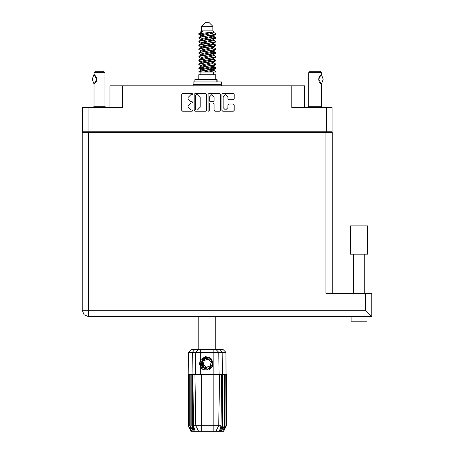 <?xml version="1.0" encoding="UTF-8"?>
<svg xmlns="http://www.w3.org/2000/svg" width="454" height="454" viewBox="0 0 454 454"><rect width="100%" height="100%" fill="white"/><g stroke="black" fill="none" stroke-linecap="round" stroke-linejoin="round"><path stroke-width="0.68" d="M326.437 107.615L332.067 107.615L332.067 131.762L326.437 131.762L326.437 107.615L291.809 107.615L291.809 85.829L304.515 85.829L304.515 107.615M109.999 107.615L109.999 85.829L122.705 85.829L122.705 107.615L88.076 107.615L88.076 131.762L82.446 131.762L82.446 107.615L88.076 107.615M359.069 254.206L350.448 254.206L350.448 225.888L367.695 225.888L367.695 254.206L359.069 254.206M367.014 316.659L371.775 316.659L366.179 316.659L367.014 316.659L367.014 321.194L351.129 321.194L351.129 316.659L351.958 316.659L88.575 316.659L88.575 310.303L82.225 310.303L84.081 314.798L88.575 316.659L84.081 314.798L82.225 310.303L82.225 132.398L332.294 132.398L332.294 293.42M366.179 316.659L351.958 316.659M351.129 316.659L88.575 316.659M365.425 293.42L371.775 293.42L371.775 316.659L365.425 310.303L365.425 293.42L325.938 293.42L325.938 132.398M94.052 74.501L94.023 72.668L104.914 72.668L104.914 106.253L105.527 107.615M94.023 72.668L95.385 71.306L103.552 71.306L104.914 72.668M201.627 26.332L212.886 26.332L209.254 22.7L205.259 22.7L201.627 26.332L201.627 30.872L200.816 31.831M212.886 26.332L212.886 30.872L201.627 30.872M198.778 72.033L200.39 71.323L214.123 69.059L215.491 68.594L215.746 67.828L214.123 68.582L199.022 71.318L198.773 72.033L203.897 72.033L212.466 70.239L213.374 69.865L213.511 69.19M199.584 33.727L198.784 33.727L198.773 34.26L199.584 33.727L213.607 31.905L212.886 30.872M215.746 74.757L198.773 74.757L198.773 79.297L215.746 79.297L215.746 74.757M215.746 71.607L215.746 72.033L215.224 72.033L215.746 71.607L213.698 70.239M192.348 374.567L201.36 374.567L201.36 425.659L221.058 425.659L221.609 374.567L219.594 374.567L218.703 425.659L215.883 431.3L190.918 431.3L188.194 425.852L190.567 430.392L188.552 425.852L191.344 430.392L189.778 425.852L190.158 425.852L192.876 430.392L191.809 425.852L192.348 425.852L192.348 374.567L188.194 374.567L188.194 425.852M213.159 431.3L213.159 374.567L219.594 374.567M222.704 374.567L222.46 425.852L222.704 374.567L224.355 374.567L224.355 425.852L224.741 425.852L224.741 374.567L224.355 374.567M224.741 374.567L226.319 374.567L226.319 425.852L223.595 431.3L215.883 431.3L217.477 428.111M225.769 374.567L225.967 425.852L223.953 430.392L226.313 425.852L225.933 352.378L188.586 352.378L188.194 374.567M188.586 352.378L191.355 349.608L223.158 349.608L225.933 352.378M192.905 374.567L193.455 425.659L201.36 425.659L201.36 431.3M219.94 349.608L222.154 352.378L222.46 374.567L222.165 374.567L222.165 425.852L222.46 425.852L220.292 431.3M217.131 81.93L217.131 79.66L194.868 79.66L194.868 81.93M221.416 81.93L193.098 81.93L193.098 84.285L221.416 84.285L221.416 81.93M220.78 84.285L221.416 84.921L193.098 84.921L193.098 85.829M308.692 72.668L310.054 71.306L320.042 71.306L321.398 72.668L308.692 72.668L308.692 106.253L321.398 106.253L322.017 107.615M93.41 107.615L94.023 106.253L104.914 106.253M204.459 368.427L203.244 367.558L201.355 363.455L203.244 367.558L207.489 369.125L211.592 367.235L213.159 362.99L211.269 358.887L213.159 362.99L211.592 367.235L207.489 369.125L203.244 367.558L201.355 363.455L202.921 359.21L207.03 357.321L211.269 358.887L213.159 362.99L211.592 367.235L207.489 369.125L203.244 367.558L205.963 368.989L204.499 368.744M215.746 37.569L214.123 38.329L200.39 40.599L199.022 41.059L198.773 41.825L200.39 41.07L215.491 38.335L215.491 37.279L211.87 35.463M215.746 45.133L214.123 45.894L200.39 48.164L199.022 48.623L198.773 49.39L200.39 48.635L215.491 45.899L215.491 44.844L213.21 43.482M215.746 52.698L214.123 53.459L200.39 55.723L199.022 56.188L198.773 56.954L200.39 56.2L215.491 53.464L215.746 52.698L213.698 51.33M215.746 60.263L214.123 61.018L200.39 63.288L199.022 63.753L198.773 64.519L200.39 63.764L215.491 61.029L215.746 60.263L213.698 58.895M199.022 37.279L214.123 34.544L215.746 33.789L215.491 34.555L200.39 37.285L198.773 38.045L199.022 37.279L202.047 35.633L212.466 33.363L213.698 32.609L213.21 32.132M199.022 44.844L214.123 42.108L215.746 41.354L215.491 42.12L200.39 44.85L198.773 45.61L199.022 44.844L202.047 43.198L212.466 40.928L213.698 40.173L213.374 39.787M199.022 52.409L214.123 49.673L215.746 48.919L215.491 49.685L200.39 52.414L198.773 53.175L199.022 52.409L201.139 51.132L212.466 48.493L213.698 47.738L213.698 46.978M199.022 59.973L214.123 57.238L215.746 56.483L215.491 57.249L200.39 59.979L198.773 60.734L199.022 59.973L201.139 58.697L212.466 56.058L213.698 55.297L213.698 54.542M199.022 67.532L214.123 64.803L215.746 64.048L215.491 64.808L200.39 67.544L198.773 68.299L199.022 67.532L201.139 66.261L212.466 63.622L213.698 62.862L213.698 62.107M200.816 66.46L200.816 65.699L202.047 64.945L212.466 62.675L215.491 61.029M201.003 59.372L200.816 58.135L202.047 57.38L212.466 55.11L215.491 53.464M201.003 51.807L200.816 50.57L202.047 49.815L212.466 47.545L215.491 45.899M201.003 44.242L200.816 43.005L202.047 42.25L212.466 39.98L215.491 38.335M202.643 36.371L200.816 35.446L202.047 34.686L213.607 31.905M199.022 71.318L202.047 69.672L212.466 67.402L213.698 66.647L213.698 65.887M199.022 63.753L202.047 62.107L212.466 59.837L213.698 59.082L213.698 58.322M199.022 56.188L202.047 54.542L212.466 52.272L213.698 51.518L213.698 50.757M199.022 48.623L202.047 46.978L212.466 44.708L213.698 43.953L213.374 43.573M199.022 41.059L202.047 39.413L212.466 37.143L213.698 36.388L213.374 36.008M200.816 70.239L200.816 69.485L202.047 68.724L212.466 66.454L215.491 64.808M200.816 62.675L200.816 61.92L202.047 61.159L212.466 58.895L215.491 57.249M200.816 55.11L200.816 54.355L202.047 53.6L212.466 51.33L215.491 49.685M200.816 47.551L200.816 46.79L202.047 46.036L212.466 43.766L215.491 42.12M200.816 39.986L200.816 39.226L202.047 38.471L212.466 36.201L215.491 34.555M200.674 349.608L200.674 359.704L199.845 361.106L200.674 367.235L203.046 369.681L209.146 370.021L213.039 365.374L211.621 367.587L207.257 369.397L202.893 367.587L201.088 363.223L202.893 358.859L204.697 357.604M211.269 358.887L213.159 362.99L211.592 367.235L207.489 369.125L203.244 367.558L201.497 361.929L204.47 357.729L209.6 357.264M212.841 61.29L207.257 60.024M203.897 72.033L208.761 72.033L212.466 71.182L213.698 70.427L213.698 69.485M207.257 68.537L201.672 67.277M210.769 359.426L205.724 358.28L202.212 362.082L203.744 367.019L208.789 368.166L212.302 364.363L210.769 359.426M227.908 97.071L225.524 94.687L223.141 97.071L223.141 107.632L225.524 110.016L227.908 107.632L227.908 104.936L228.799 104.045L233.294 104.045L234.185 104.936L234.185 110.367L233.294 111.258L222.783 111.258L221.893 110.367L221.893 94.33L222.783 93.439L233.294 93.439L234.185 94.33L234.185 98.83L233.294 99.721L228.799 99.721L227.908 98.83L227.908 97.071M192.11 102.973L192.734 102.349L192.11 101.724L190.884 101.724L188.035 98.876L188.035 97.542L190.884 94.687L192.11 94.687L192.734 94.063L192.11 93.439L182.644 93.439L181.753 94.33L181.753 110.367L182.644 111.258L192.11 111.258L192.734 110.634L192.11 110.016L190.884 110.016L188.035 107.161L188.035 105.827L190.884 102.973L192.11 102.973M214.05 97.116L211.666 94.733L209.283 97.116L209.283 100.833L210.174 101.724L213.159 101.724L214.05 100.833L214.05 97.116M93.972 74.541L96.747 79.302L94.023 84.126L92.207 79.302L93.972 74.541L94.381 74.723M198.937 34.027L201.672 34.816M213.511 36.678L215.491 37.279M215.576 37.807L212.841 37.018M202.643 35.463L198.773 34.26M211.87 43.936L215.491 44.844M215.576 45.372L210.707 44.22M205.617 43.482L201.003 42.716M211.87 51.501L215.491 52.409M215.576 52.936L210.707 51.784M211.87 59.065L215.491 59.973M215.576 60.501L210.707 59.349M211.87 66.63L215.746 67.828M215.576 68.066L210.707 66.914M201.672 61.29L198.937 60.501M201.003 61.63L198.773 60.734M203.806 69.218L198.937 68.066M202.643 69.502L198.773 68.299M212.841 68.855L209.731 68.066M212.841 53.725L209.731 52.936M212.841 46.16L209.731 45.372M202.643 43.936L201.304 43.482M210.707 61.653L207.257 60.972M204.782 60.501L201.672 59.712M207.257 53.407L204.782 52.936M207.257 45.843L204.782 45.372M198.784 33.727L202.637 31.684L200.816 31.684L200.816 32.421M200.674 359.704L205.452 356.543L210.883 358.229L213.039 365.374M199.567 362.706L199.618 364.239M202.206 368.688L199.885 364.233L200.821 359.489L199.885 364.233L202.206 368.688M211.592 367.235L207.489 369.125L205.804 368.949M204.482 368.438L203.244 367.558L201.355 363.455L203.244 367.558L204.482 368.438L203.244 367.558L201.355 363.455L203.244 367.558L204.482 368.438M321.443 74.53L323.214 79.302L321.443 84.075L318.68 79.308L321.052 74.711M208.658 111.258L209.283 110.634L209.283 103.864L210.174 102.973L213.159 102.973L214.05 103.864L214.05 110.367L214.941 111.258L219.441 111.258L220.332 110.367L220.332 94.33L219.441 93.439L208.931 93.439L208.04 94.33L208.04 110.634L208.658 111.258M291.809 85.829L122.705 85.829M82.446 131.762L82.446 132.398M206.479 110.367L206.479 94.33L205.588 93.439L195.072 93.439L194.181 94.33L194.181 110.367L195.072 111.258L205.588 111.258L206.479 110.367M326.437 131.762L88.076 131.762M332.067 131.762L332.067 132.398M89.256 132.398L89.256 131.762L89.256 132.398M196.054 94.687L195.43 95.312L195.43 109.391L196.054 110.016L197.348 110.016L200.197 107.161L200.197 97.542L197.348 94.687L196.054 94.687M325.257 131.762L325.257 132.398M363.79 316.659L359.069 316.205L354.353 316.659M371.775 316.659L371.775 309.395M94.023 106.253L94.023 84.126M94.676 74.944L96.265 77.032M96.396 77.345L96.747 79.297L96.396 81.26L96.747 79.314L96.396 77.35M96.276 81.561L95.391 82.968M96.117 81.89L96.265 81.578M198.773 316.659L198.773 349.608M215.746 316.659L215.746 349.608M201.672 42.375L203.806 42.744M201.139 43.391L198.773 41.825M200.816 50.757L198.773 49.39M200.816 58.322L198.773 56.954M200.816 65.887L198.773 64.519M200.906 72.033L200.906 74.757M213.613 72.033L213.613 74.757M201.99 79.297L201.99 79.66M212.523 79.297L212.523 79.66M215.746 33.789L213.698 32.421M215.746 41.354L213.698 39.986M212.841 40.803L210.707 40.434M200.816 39.413L198.773 38.045M215.746 48.919L213.698 47.551M202.643 46.807L201.003 46.501M200.816 46.978L198.773 45.61M215.746 56.483L213.698 55.11M200.816 54.542L198.773 53.175M215.746 64.048L213.698 62.675M199.641 33.125L202.637 31.684M208.761 72.033L215.224 72.033M213.664 32.484L213.062 32.206M209.623 33.102L212.387 33.386M200.816 51.518L201.139 51.132M200.816 43.953L201.139 43.573M201.003 36.678L201.139 36.008M213.698 43.005L213.511 42.716M213.698 35.446L213.511 35.151M213.159 374.567L201.36 374.567M224.355 425.852L221.643 430.392L222.704 425.852M225.769 425.852L223.169 430.392L224.741 425.852M225.967 374.567L225.967 425.852M194.227 431.3L192.053 425.852L192.053 374.567L192.365 352.378L194.573 349.608M191.809 374.567L191.809 425.852M190.158 374.567L190.158 425.852M189.778 374.567L189.778 425.852M188.745 374.567L188.745 425.852M188.552 374.567L188.552 425.852M188.2 374.567L188.2 425.852M222.165 374.567L221.609 374.567M195.81 425.659L198.636 431.3L195.81 425.659L194.919 374.567M193.455 425.659L194.874 430.392L192.348 425.852M222.165 425.852L219.64 430.392L221.058 425.659M199.624 364.284L200.668 367.224L199.624 364.284L200.668 367.224L199.624 364.284L200.668 367.224L201.707 368.574M193.733 84.285L193.098 84.921M221.416 84.921L221.416 85.829M201.548 368.001L199.845 362.564L200.821 359.489M201.394 363.926L201.497 361.923M202.864 367.973L199.845 362.564M210.264 366.003L211.167 362.008L208.165 359.228L204.255 360.442L203.347 364.437L206.354 367.218L210.264 366.003M204.396 368.393L203.29 367.598M308.692 106.253L308.079 107.615M321.398 74.484L321.398 72.668M319.803 75.926L319.497 76.38M318.873 77.827L318.68 79.291M319.06 77.259L318.68 79.297L319.049 81.317M319.809 82.69L320.013 82.946M320.093 83.037L320.995 83.854M321.398 106.253L321.398 84.126L319.485 82.208M319.06 81.34L318.68 79.325M319.162 77.027L320.013 75.665M320.081 75.585L320.995 74.751M321.035 74.728L321.324 74.53M96.066 131.762L96.066 132.398M318.453 132.398L318.453 131.762M88.575 132.398L88.575 310.303L365.425 310.303M200.674 367.235L200.674 374.567M213.84 374.567L213.84 349.608M195.379 374.567L195.759 352.378L198.455 349.608M216.064 349.608L218.76 352.378L219.134 374.567M216.825 81.93L216.825 79.66M364.744 254.206L364.744 293.42M353.399 254.206L353.399 293.42M213.374 69.865L215.491 68.594M201.139 35.826L199.022 34.555M213.698 40.173L213.698 39.413M200.816 36.388L200.816 35.446M213.698 32.609L213.698 31.831M215.491 67.532L213.698 66.46M200.816 69.672L199.022 68.594M200.816 62.107L199.022 61.029M213.698 43.953L213.698 43.192M213.698 36.388L213.698 35.633"/></g></svg>
